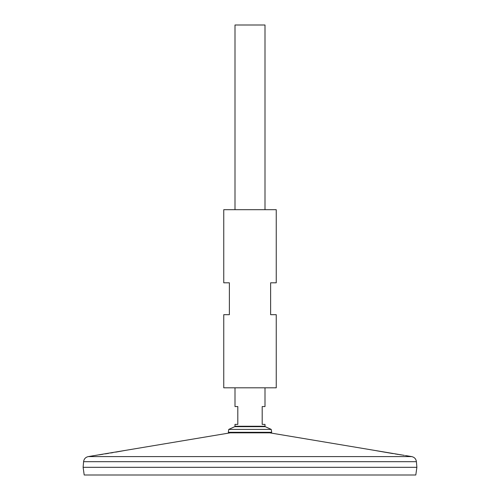 <?xml version="1.0" encoding="UTF-8"?>
<svg xmlns="http://www.w3.org/2000/svg" width="500" height="500" viewBox="0 0 500 500"><rect width="100%" height="100%" fill="white"/><g stroke="black" fill="none" stroke-linecap="round" stroke-linejoin="round"><path stroke-width="0.75" d="M276.25 209.688L223.75 209.688L223.75 282.812L229.375 282.812L229.375 314.688L223.75 314.688L223.75 387.812L276.25 387.812L276.25 314.688L270.625 314.688L270.625 282.812L276.25 282.812L276.25 209.688M99.213 454.831L100.494 454.637M100.781 454.588L102.781 454.275M105.319 453.869L108.513 453.35M110.719 452.981L113 452.6M115.781 452.119L124.506 450.55M230.2 432.844L94.731 455.519M94.831 455.5L95.3 455.431M95.819 455.356L96.463 455.256M269.8 432.844L404.438 455.394M404.131 455.344L403.419 455.238M401.556 454.95L399.581 454.644M398.462 454.469L396.594 454.175M396.037 454.087L395.337 453.975M392.95 453.587L377.594 450.938M377.494 450.919L375.519 450.55M270.938 432.844L229.062 432.844L228.312 432.312L271.688 432.312L270.938 432.844M228.775 429.4L234.725 426.675L265.275 426.675L271.225 429.4L228.775 429.4L228.312 432.312M265 209.688L265 25L235 25L235 209.688M235 387.812L235 406.562L237.812 406.562L237.812 424.375L235 424.375L235 426.25L265 426.25L265.275 426.675M265 426.25L265 424.375L262.188 424.375L262.188 406.562L265 406.562L265 387.812M415.8 475L84.2 475L83.125 467.331L416.875 467.331L415.8 475M83.588 461.688L416.413 461.688L416.875 467.312L83.125 467.312L83.588 461.688C83.987 458.925 85.544 457.231 88.263 456.6L411.737 456.6L405.35 455.531M94.65 455.531L88.263 456.6M271.225 429.4L271.688 432.312M234.725 426.675L235 426.25M416.413 461.688C416.012 458.925 414.456 457.231 411.737 456.6"/></g></svg>
